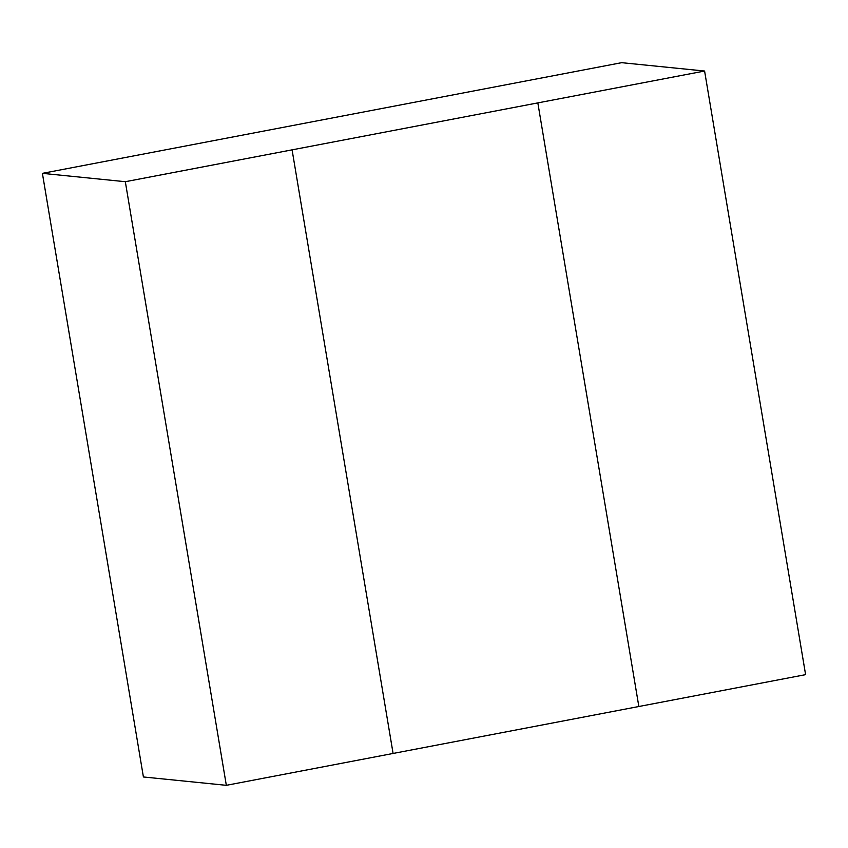 <?xml version="1.0" encoding="UTF-8"?>
<svg xmlns="http://www.w3.org/2000/svg" width="848" height="848" viewBox="0 0 848 848"><rect width="100%" height="100%" fill="white"/><g stroke="black" fill="none" stroke-linecap="round" stroke-linejoin="round"><path stroke-width="1.27" d="M226.331 785.322L125.324 181.705L42.4 173.352L143.407 776.969L42.4 173.352L125.324 181.705L226.331 785.322L143.407 776.969L226.331 785.322L125.324 181.705L292.072 149.852L125.324 181.716L226.331 785.322L393.09 753.459L292.083 149.852L537.833 102.894L638.841 706.511L805.6 674.648L704.593 71.031L537.833 102.894L704.582 71.031L621.658 62.678L42.4 173.352L621.658 62.678L704.582 71.031L537.823 102.894L704.582 71.031M393.09 753.459L638.841 706.511L537.833 102.894L292.083 149.852L393.09 753.459L638.83 706.511M125.324 181.705L292.072 149.852L125.324 181.705M638.841 706.511L537.833 102.894"/></g></svg>

